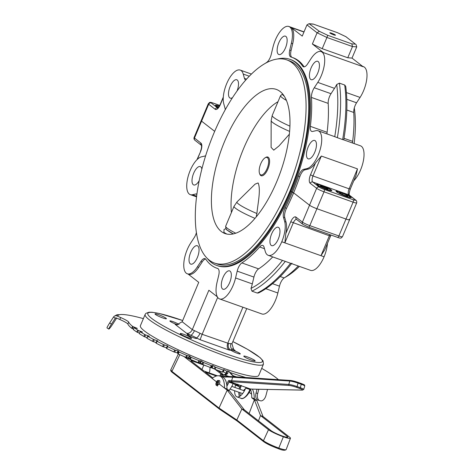 <?xml version="1.0" encoding="UTF-8"?>
<svg xmlns="http://www.w3.org/2000/svg" width="474" height="474" viewBox="0 0 474 474"><rect width="100%" height="100%" fill="white"/><g stroke="black" fill="none" stroke-linecap="round" stroke-linejoin="round"><path stroke-width="0.71" d="M350.677 196.828A8.212 1.013 22.8 0 0 342.4 192.734A8.212 1.013 22.8 0 0 336.054 191.141A8.212 1.013 22.8 0 0 336.576 191.822A8.212 1.013 22.8 0 0 344.853 195.916A8.212 1.013 22.8 0 0 351.198 197.51A8.212 1.013 22.8 0 0 350.677 196.828M331.29 189.944A8.212 1.013 22.8 0 0 323.013 185.844A8.212 1.013 22.8 0 0 316.668 184.256A8.212 1.013 22.8 0 0 317.189 184.931A8.212 1.013 22.8 0 0 325.472 189.031A8.212 1.013 22.8 0 0 331.812 190.619A8.212 1.013 22.8 0 0 331.29 189.944M232.467 97.662A9.753 4.029 109.6 0 1 230.24 98.148A9.753 4.029 109.6 0 1 230.186 86.369A9.753 4.029 109.6 0 1 236.769 79.762A9.753 4.029 109.6 0 1 237.071 90.931M278.819 42.761A9.753 4.029 109.6 0 1 285.407 36.154A9.753 4.029 109.6 0 1 285.461 47.927A9.753 4.029 109.6 0 1 278.872 54.534A9.753 4.029 109.6 0 1 278.819 42.761M311.11 67.9A9.753 4.029 109.6 0 1 317.693 61.294A9.753 4.029 109.6 0 1 317.746 73.067A9.753 4.029 109.6 0 1 311.157 79.679A9.753 4.029 109.6 0 1 311.11 67.9M308.136 147.064A9.753 4.029 109.6 0 1 314.718 140.458A9.753 4.029 109.6 0 1 314.772 152.231A9.753 4.029 109.6 0 1 308.183 158.843A9.753 4.029 109.6 0 1 308.136 147.064M265.624 63.137A111.929 46.239 109.6 0 1 266.578 62.503A8.212 3.395 109.6 0 0 270.281 57.324A8.212 3.395 109.6 0 0 271.276 54.285L272.9 47.453A20.026 8.271 109.6 0 1 288.844 26.473A20.026 8.271 109.6 0 1 291.38 43.235L289.756 50.066A8.212 3.395 109.6 0 0 290.793 56.939A8.212 3.395 109.6 0 0 290.858 56.963A111.929 46.239 109.6 0 1 291.706 57.241A111.929 46.239 109.6 0 1 302.649 66.141A8.212 3.395 109.6 0 0 303.449 66.798A8.212 3.395 109.6 0 0 307.573 63.943L311.08 58.575A20.026 8.271 109.6 0 1 321.129 51.619A20.026 8.271 109.6 0 1 321.236 75.787A20.026 8.271 109.6 0 1 317.776 82.393L314.268 87.761A8.212 3.395 109.6 0 0 311.442 97.437A111.929 46.239 109.6 0 1 310.357 126.351A8.212 3.395 109.6 0 0 311.726 131.422A8.212 3.395 109.6 0 0 312.627 131.458L315.957 130.694A20.026 8.271 109.6 0 1 318.155 130.783A20.026 8.271 109.6 0 1 318.261 154.951A20.026 8.271 109.6 0 1 306.945 168.602L308.266 169.07A20.026 8.271 109.6 0 0 315.488 162.961L321.348 156.047L357.479 168.886L356.045 175.38L350.298 189.061L349.101 188.812L357.479 168.886M334.745 136.672A130.154 53.769 -70.4 0 0 336.7 84.52L339.408 83.14L344.699 85.018L345.736 86.375C347.786 101.845 347.128 119.685 343.757 139.889L360.453 145.808A20.026 8.271 109.6 0 1 360.56 169.982A20.026 8.271 109.6 0 1 353.794 180.742M343.555 139.812L342.649 139.575A132.21 54.617 -70.4 0 0 344.699 85.018M339.408 83.14A132.21 54.617 109.6 0 1 337.358 137.697L342.649 139.575M337.358 137.697L334.745 136.678M362.634 66.366L363.428 66.644A20.026 8.271 109.6 0 1 363.534 90.818A20.026 8.271 109.6 0 1 360.068 97.425L356.566 102.793A8.212 3.395 109.6 0 0 353.74 112.468A111.929 46.239 109.6 0 1 352.656 141.376A8.212 3.395 109.6 0 0 352.555 143.006M321.129 51.619L322.45 52.087A20.026 8.271 109.6 0 1 323.446 52.638L312.372 44.011L317.088 32.795L319.346 31.314L327.753 35.313L351.844 43.875L355.476 44.153L345.925 36.711L355.476 44.153M331.587 33.198A3.081 0.379 22.8 0 0 329.797 32.819A3.081 0.379 22.8 0 0 333.684 34.833A3.081 0.379 22.8 0 0 335.474 35.206A3.081 0.379 22.8 0 0 331.587 33.198M218.318 107.521A8.212 1.013 -157.2 0 1 215.877 106.04A8.212 1.013 -157.2 0 1 215.356 105.364A8.212 1.013 -157.2 0 1 219.361 106.105M277.58 58.972A109.364 45.178 109.6 0 1 289.964 59.345A109.364 45.178 109.6 0 1 290.556 191.366L291.439 191.68A109.364 45.178 109.6 0 1 217.613 265.76L216.737 265.446A109.364 45.178 109.6 0 1 207.215 258.342M289.964 59.345L290.846 59.659A109.364 45.178 109.6 0 1 291.439 191.68L293.631 192.829A111.929 46.239 109.6 0 1 286.509 208.323A8.212 3.395 109.6 0 0 284.797 217.75L286 222.039A20.026 8.271 109.6 0 1 285.792 233.611L290.769 221.773A7.187 2.968 109.6 0 1 295.977 217.098L302.424 222.116A6.162 0.764 22.8 0 0 309.806 225.624L338.88 235.957A6.162 0.764 22.8 0 0 342.465 236.716C341.244 237.699 341.636 238.92 337.494 237.35A2.056 0.847 -70.4 0 0 338.88 235.957L345.99 219.053A6.162 0.764 22.8 0 0 349.575 219.806A6.162 0.764 22.8 0 0 349.184 219.296M304.172 66.864A8.212 3.395 109.6 0 1 303.97 66.615A111.929 46.239 109.6 0 0 293.027 57.71L291.706 57.241M291.889 57.307A8.212 3.395 109.6 0 1 291.077 50.534L292.701 43.703A20.026 8.271 109.6 0 0 291.16 27.498L302.24 36.119L306.956 24.903L309.06 23.7L319.346 31.314M225.215 109.761A8.212 3.395 109.6 0 0 224.99 108.137L223.781 103.847A20.026 8.271 109.6 0 1 227.733 81.35A20.026 8.271 109.6 0 1 240.205 70.087A20.026 8.271 109.6 0 1 243.227 74.062L249.247 76.201M223.266 97.614L220.339 104.588A7.187 2.968 109.6 0 1 215.125 109.257A2.056 1.855 -52.1 0 1 217.679 108.007L211.238 102.988A2.056 1.855 127.9 0 0 208.684 104.239A6.162 0.764 -157.2 0 1 208.293 103.729L201.183 120.639A6.162 0.764 22.8 0 0 201.574 121.148L214.681 131.351L201.574 121.148L194.47 138.058L200.911 143.077A7.187 2.968 109.6 0 1 200.591 151.556L197.308 159.371M245.739 80.005A8.212 3.395 109.6 0 1 245.668 79.982A8.212 3.395 109.6 0 1 244.43 78.352L243.227 74.062M322.213 48.692L347.768 57.769L352.484 46.553L326.93 37.476L322.213 48.692L312.372 44.011M323.446 52.638L363.102 66.727L352.022 58.101L347.768 57.769M356.033 44.473L356.738 46.885L352.484 46.553L351.844 43.875M306.956 24.903L317.088 32.795L326.93 37.476L327.753 35.313M345.925 36.711L337.518 32.7L313.225 24.067L309.06 23.7M313.225 24.067L337.5 32.712M356.738 46.885L352.022 58.101M327.001 133.923A8.212 3.395 109.6 0 1 327.101 132.299A111.929 46.239 109.6 0 0 328.186 103.391A8.212 3.395 109.6 0 1 331.012 93.71L334.514 88.342A20.026 8.271 109.6 0 0 336.7 84.52M306.945 168.602L303.615 169.36A8.212 3.395 109.6 0 0 298.513 176.15L299.835 176.618A8.212 3.395 109.6 0 1 304.936 169.834L308.266 169.07M298.513 176.15A111.929 46.239 109.6 0 1 292.31 192.361A111.929 46.239 109.6 0 1 285.188 207.855L286.509 208.323M299.835 176.618A111.929 46.239 109.6 0 1 293.631 192.829L309.528 205.206A6.162 0.764 22.8 0 0 316.91 208.72L309.806 225.624A2.056 0.847 109.6 0 1 308.42 227.016A2.056 0.847 109.6 0 1 308.313 226.963M295.977 217.098A2.056 1.855 -52.1 0 0 296.481 219.344L302.922 224.362A2.056 1.855 -52.1 0 1 302.424 222.116L316.638 188.297A6.162 0.764 22.8 0 0 324.02 191.81A2.056 0.847 109.6 0 0 324.109 189.387L353.189 199.72A2.056 0.847 -70.4 0 1 353.1 202.143A6.162 0.764 22.8 0 0 356.685 202.896L349.575 219.806A6.162 0.764 22.8 0 1 345.99 219.053L353.1 202.143L324.02 191.81L316.91 208.72L345.99 219.053L316.91 208.72A6.162 0.764 22.8 0 1 309.528 205.206L293.631 192.829L290.556 191.366A109.364 45.178 109.6 0 1 216.737 265.446M263.467 364.18L258.727 375.449A64.18 7.934 -157.2 0 1 221.399 367.581A64.18 7.934 -157.2 0 1 140.399 325.709L145.139 314.44A64.18 7.934 -157.2 0 0 226.139 356.312A64.18 7.934 -157.2 0 0 263.467 364.18L263.034 360.821L260.108 357.633L247.475 349.291L232.853 341.594A62.124 7.679 22.8 0 1 262.323 361.591A62.124 7.679 22.8 0 1 226.228 353.888A62.124 7.679 22.8 0 1 152.036 318.688A62.124 7.679 22.8 0 1 182.686 320.525L159.436 313.498L152.089 312.253L148.949 312.218L145.921 313.344L145.139 314.44M188.012 337.583A6.162 0.764 -157.2 0 1 180.233 333.56A6.162 0.764 -157.2 0 1 183.817 334.318A6.162 0.764 -157.2 0 1 191.591 338.335A6.162 0.764 -157.2 0 1 188.012 337.583M193.676 337.772A5.137 0.634 -157.2 0 1 187.194 334.425A5.137 0.634 -157.2 0 1 190.181 335.053A5.137 0.634 -157.2 0 1 190.584 335.201A5.137 0.634 -157.2 0 1 196.165 337.849A5.137 0.634 -157.2 0 1 196.663 338.406A5.137 0.634 -157.2 0 1 193.676 337.772M251.564 360.163A6.162 0.764 -157.2 0 1 243.79 356.146A6.162 0.764 -157.2 0 1 247.369 356.898A6.162 0.764 -157.2 0 1 255.148 360.921A6.162 0.764 -157.2 0 1 251.564 360.163M229.303 350.102L200.099 339.722L202.149 334.312L228.628 343.466A5.137 4.776 -85.6 0 0 231.004 350.233A5.137 0.634 -157.2 0 1 230.814 349.925A5.137 0.634 -157.2 0 1 233.415 350.416A5.137 0.634 -157.2 0 1 233.801 350.553A5.137 0.634 -157.2 0 1 240.277 353.9A5.137 0.634 -157.2 0 1 237.29 353.272A5.137 0.634 -157.2 0 1 231.004 350.233L229.303 350.102C227.271 348.591 226.738 346.352 227.704 343.395L242.913 307.217M162.813 317.959A6.162 0.764 -157.2 0 1 155.034 313.942A6.162 0.764 -157.2 0 1 158.618 314.695A6.162 0.764 -157.2 0 1 166.398 318.718A6.162 0.764 -157.2 0 1 162.813 317.959M177.768 324.761A5.137 0.634 -157.2 0 1 176.772 324.441A5.137 0.634 -157.2 0 1 176.381 324.311A5.137 0.634 -157.2 0 1 169.905 320.957A5.137 0.634 -157.2 0 1 172.892 321.591A5.137 0.634 -157.2 0 1 179.048 324.518M205.663 155.709A8.212 3.395 109.6 0 1 204.845 156.053L201.515 156.817A20.026 8.271 109.6 0 0 188.421 175.433A20.026 8.271 109.6 0 0 190.305 194.636L196.58 196.864M196.437 232.574A8.212 3.395 109.6 0 1 195.614 234.944A8.212 3.395 109.6 0 1 194.192 237.652L190.69 243.02A20.026 8.271 109.6 0 0 183.936 261.921A20.026 8.271 109.6 0 0 187.331 273.8L188.652 274.268A20.026 8.271 109.6 0 0 198.707 267.312L202.208 261.944A8.212 3.395 109.6 0 1 205.609 259.023M285.188 207.855A8.212 3.395 109.6 0 0 283.476 217.276L284.678 221.571A20.026 8.271 109.6 0 1 281.775 241.752L281.769 241.77A20.026 8.271 109.6 0 1 268.254 255.332A20.026 8.271 109.6 0 1 265.239 251.356L264.03 247.067A8.212 3.395 109.6 0 0 262.792 245.431A8.212 3.395 109.6 0 0 259.645 246.99A111.929 46.239 109.6 0 1 241.882 262.916A8.212 3.395 109.6 0 0 237.19 271.134L235.566 277.965A20.026 8.271 109.6 0 1 233.137 285.378A20.026 8.271 109.6 0 1 219.616 298.94A20.026 8.271 109.6 0 1 217.08 282.184L218.71 275.353A8.212 3.395 109.6 0 0 217.667 268.474A8.212 3.395 109.6 0 0 217.602 268.456A111.929 46.239 109.6 0 1 216.754 268.177A111.929 46.239 109.6 0 1 205.811 259.272A8.212 3.395 109.6 0 0 205.011 258.62A8.212 3.395 109.6 0 0 200.887 261.476L197.385 266.844A20.026 8.271 109.6 0 1 187.331 273.8M272.514 283.683L279.482 286.16L277.859 292.991A20.026 8.271 109.6 0 1 275.43 300.409A20.026 8.271 109.6 0 1 261.915 313.972L219.616 298.94M291.937 263.159C280.774 277.468 269.665 287.398 258.603 292.938L257.246 293.05L251.961 291.172L250.989 288.417A20.026 8.271 -70.4 0 0 252.304 283.914L253.928 277.083A8.212 3.395 -70.4 0 1 258.626 268.865A111.929 46.239 -70.4 0 0 272.734 256.926M271.638 233.878A9.753 4.029 109.6 0 1 278.226 227.271A9.753 4.029 109.6 0 1 278.279 239.05A9.753 4.029 109.6 0 1 271.691 245.656A9.753 4.029 109.6 0 1 271.638 233.878M223.005 277.491A9.753 4.029 109.6 0 1 229.588 270.879A9.753 4.029 109.6 0 1 229.641 282.658A9.753 4.029 109.6 0 1 223.058 289.264A9.753 4.029 109.6 0 1 223.005 277.491M190.72 252.346A9.753 4.029 109.6 0 1 197.303 245.739A9.753 4.029 109.6 0 1 197.356 257.518A9.753 4.029 109.6 0 1 190.767 264.125A9.753 4.029 109.6 0 1 190.72 252.346M199.228 180.606A9.753 4.029 109.6 0 1 193.742 184.961A9.753 4.029 109.6 0 1 193.694 173.182A9.753 4.029 109.6 0 1 200.277 166.575A9.753 4.029 109.6 0 1 201.871 169.046M217.347 296.837L208.868 290.236L192.308 329.631L202.149 334.312L217.679 297.376M281.775 241.752L284.862 242.848L285.792 233.611M324.814 249.679L320.987 255.687L324.074 256.784A20.026 8.271 109.6 0 1 310.553 270.358L268.254 255.332M327.451 243.399A20.026 8.271 109.6 0 1 324.074 256.784L281.769 241.77M279.482 286.16A8.212 3.395 109.6 0 1 284.181 277.942A111.929 46.239 109.6 0 0 298.288 266.003M190.305 194.636A20.026 8.271 109.6 0 0 192.503 194.719L195.833 193.961A8.212 3.395 109.6 0 1 196.734 193.996A8.212 3.395 109.6 0 1 196.941 194.091M201.343 145.269L194.968 140.304A2.056 1.855 127.9 0 1 194.47 138.058A6.162 0.764 -157.2 0 1 194.073 137.549L201.183 120.639A6.162 0.764 22.8 0 0 201.574 121.148L208.684 104.239L215.125 109.257M188.125 274.085L198.736 282.344L182.176 321.745L192.308 329.631C190.88 332.404 188.996 333.637 186.649 333.329L175.072 324.311L176.909 324.755L182.176 321.745M175.072 324.311L176.772 324.441A5.137 4.776 -85.6 0 0 177.685 324.761M186.649 333.329L190.584 335.201A5.137 1.778 115.4 0 0 194.441 330.651M200.099 339.722L196.165 337.849A5.137 1.778 115.4 0 0 200.016 333.299M228.628 343.466L231.034 343.65A5.137 4.776 -85.6 0 0 233.415 350.416L235.116 350.547L233.723 349.741L231.958 343.721L246.735 308.574M280.11 91.506A76.504 31.604 109.6 0 1 278.659 176.95A76.504 31.604 109.6 0 1 225.079 233.575A76.504 31.604 109.6 0 1 221.275 231.472A76.504 31.604 109.6 0 1 222.727 146.028A76.504 31.604 109.6 0 1 276.306 89.402A76.504 31.604 109.6 0 1 280.11 91.506M226.85 234.067L223.918 232.408L224.042 229.434L225.968 228.664M286.794 59.89L289.436 60.832A107.823 44.538 109.6 0 1 294.798 63.794A107.823 44.538 109.6 0 1 292.754 184.214A107.823 44.538 109.6 0 1 217.234 264.024L214.592 263.088A107.823 44.538 109.6 0 1 209.23 260.119A107.823 44.538 109.6 0 1 211.274 139.7A107.823 44.538 109.6 0 1 286.794 59.89A107.823 44.538 109.6 0 1 292.156 62.852A107.823 44.538 109.6 0 1 290.112 183.278A107.823 44.538 109.6 0 1 214.592 263.088M226.501 229.345A22.592 2.791 22.8 0 0 227.745 230.53A22.592 2.791 22.8 0 0 233.255 233.949M354.297 107.959A107.823 44.538 109.6 0 1 354.155 143.575M299.402 266.4A107.823 44.538 109.6 0 1 284.732 277.58M282.338 93.621L282.8 94.723A22.592 2.791 22.8 0 0 284.299 96.263M259.521 173.366L259.788 174.118A9.936 4.106 -70.4 0 0 267.887 169.028A9.936 4.106 -70.4 0 0 269.457 159.56A9.936 4.106 -70.4 0 0 265.718 157.427L265.037 157.842A9.243 3.816 -70.4 0 0 260.765 163.737A9.243 3.816 -70.4 0 0 259.521 173.366A9.243 3.816 -70.4 0 0 267.058 168.631A9.243 3.816 -70.4 0 0 268.515 159.827A9.243 3.816 -70.4 0 0 265.037 157.842M278.007 101.709A72.652 30.01 -70.4 0 0 277.183 102.188A72.652 30.01 -70.4 0 0 243.618 148.51A72.652 30.01 -70.4 0 0 231.401 212.577M256.896 213.519A23.113 2.856 -157.2 0 1 238.41 203.939A23.113 2.856 -157.2 0 1 237.018 201.906L255.101 184.125L258.111 182.946C261.026 189.339 257.921 203.186 256.896 213.519L256.185 216.979M289.324 134.255L278.949 145.986L273.753 150.151L271.098 147.361L271.152 120.716A23.113 2.856 -157.2 0 0 272.651 122.476A23.113 2.856 -157.2 0 0 289.596 131.393M347.845 196.236L346.755 195.175L342.542 193.262L339.408 192.414L340.498 193.475L344.711 195.389L347.845 196.236M346.464 195.863L346.755 195.175M342.139 194.222L342.542 193.262M327.961 189.304L328.103 188.729L320.525 185.565L320.377 186.14L324.098 188.012L327.961 189.304M327.872 189.28L328.103 188.729M323.938 187.929L324.388 186.863M178.354 351.299A5.706 0.705 -157.2 0 1 177.928 351.104M137.27 328.452L134.183 327.617L133.455 329.566M131.719 328.31L132.542 326.355L133.271 326.728L132.447 328.683L131.719 328.31A77.019 9.521 -157.2 0 1 127.85 324.056A10.274 1.268 22.8 0 0 119.815 319.488L116.213 317.918A0.758 0.747 61.6 0 0 115.295 318.196L111.467 324.127A6.523 0.492 123.5 0 0 108.777 329.08A6.523 0.492 123.5 0 0 108.842 329.075A105.24 7.916 123.5 0 0 109.026 328.992A6.523 0.492 123.5 0 0 113.446 323.072L116.651 318.107M136.856 332.067L137.679 330.111L138.485 330.496L137.661 332.452L136.856 332.067A77.019 9.521 -157.2 0 1 133.425 329.649M142.401 332.102L140.156 331.587L139.291 333.655L140.156 331.587M152.563 341.316L153.386 339.36L154.263 339.734L153.44 341.689L152.563 341.316A77.019 9.521 -157.2 0 1 146.97 338.235L147.029 338.086M157.629 341.043L156.734 341.073L157.036 341.292L156.213 343.247L155.916 343.028L156.752 341.108M162.653 346.524L163.471 344.568L164.354 344.918L163.53 346.873L162.653 346.524A77.019 9.521 -157.2 0 1 156.213 343.247M211.291 365.596L211.914 365.762L211.09 367.717L210.468 367.551L211.291 365.596A77.019 9.521 -157.2 0 1 203.613 362.551L202.789 364.506L200.573 362.977L198.114 362.592A77.019 9.521 -157.2 0 1 190.4 359.339L188.818 357.994L185.778 357.325A77.019 9.521 -157.2 0 1 178.265 353.959L177.637 353.012L173.834 351.915L174.657 349.96A77.019 9.521 -157.2 0 1 171.078 348.272A77.019 9.521 -157.2 0 1 167.577 346.589L166.753 348.544L166.35 348.26L166.955 347.934L167.529 346.565M173.834 351.915A77.019 9.521 -157.2 0 1 170.255 350.227A77.019 9.521 -157.2 0 1 166.753 348.544M177.732 353.64L178.556 351.684L179.089 352.004L178.265 353.959M188.51 357.888L189.333 355.927L189.641 356.039L188.954 358.077M189.754 358.984L190.572 357.023L191.223 357.378L190.4 359.339M223.793 370.2L222.97 372.155L222.466 372.054L223.29 370.099L223.793 370.2L223.692 369.572L224.119 369.726L223.295 371.681L225.891 373.18M226.246 372.546L226.892 371.326M224.119 369.726L226.785 371.266M222.97 372.155L223.45 370.153M223.29 370.099A77.019 9.521 -157.2 0 1 215.877 367.356L215.054 369.311L214.236 368.926L215.06 366.965L215.877 367.356M222.466 372.054A77.019 9.521 -157.2 0 1 215.054 369.311L221.814 374.448M211.914 365.762L212.962 365.602L212.139 367.557L214.236 368.926M212.962 365.602L215.06 366.965M212.139 367.557L211.694 367.386L212.518 365.43M211.09 367.717L211.694 367.386M210.468 367.551A77.019 9.521 -157.2 0 1 202.789 364.506M202.048 364.127L202.866 362.172L201.397 361.022L200.573 362.977M200.123 362.794L200.946 360.833L199.655 360.856L198.837 362.817M198.114 362.592L198.938 360.637L199.655 360.856M198.938 360.637A77.019 9.521 -157.2 0 1 191.223 357.378M190.572 357.023L189.778 356.122M189.333 355.927L187.396 355.642L186.578 357.603M185.778 357.325L186.602 355.37L187.396 355.642M186.602 355.37A77.019 9.521 -157.2 0 1 179.089 352.004M178.556 351.684L178.455 351.056L177.637 353.012M177.205 352.816L178.028 350.861L175.51 350.274L174.687 352.235M174.657 349.96L175.51 350.274M166.35 348.26L167.174 346.304L167.778 345.979L164.354 344.918M166.57 347.744L163.53 346.873M166.558 347.738L167.381 345.783M163.471 344.568A77.019 9.521 -157.2 0 1 157.036 341.292M157.712 340.847L154.263 339.734M156.112 342.554L153.44 341.689M153.386 339.36A77.019 9.521 -157.2 0 1 147.787 336.273L146.97 338.235M146.857 338.057L147.675 336.102L149.31 336.214L145.554 334.875L144.73 336.83L143.877 336.445A77.019 9.521 -157.2 0 1 139.291 333.655M147.029 337.648L144.73 336.83M143.877 336.445L144.7 334.49A77.019 9.521 -157.2 0 1 140.114 331.693M142.437 332.013L138.485 330.496M139.492 333.157L137.661 332.452M236.544 376.877A77.019 9.521 -157.2 0 1 232.811 375.657M243.535 377.345L243.725 376.895A77.019 9.521 -157.2 0 1 229.772 372.386M243.725 376.895A10.274 1.268 -157.2 0 1 245.526 377.476M258.342 400.216A105.24 62.147 -74.4 0 1 258.194 400.175A105.24 62.147 -74.4 0 1 258.04 400.133A6.523 3.851 -74.4 0 1 256.049 392.982L257.026 389.243M256.049 392.982L257.708 393.45L258.804 389.278M257.708 393.45A6.523 3.851 105.6 0 0 259.705 400.595L258.04 400.133M259.705 400.595A105.24 62.147 -74.4 0 0 259.853 400.637A105.24 62.147 -74.4 0 0 260.51 400.814A6.523 3.851 105.6 0 0 265.979 395.387L267.532 389.444M115.923 317.858L115.295 318.196L113.517 317.017A2.897 2.862 61.6 0 1 114.548 316.063L116.545 314.985A2.897 2.862 -118.4 0 1 118.749 314.777L119.407 314.683A89.331 11.038 -157.2 0 1 143.373 318.629M261.701 368.375A89.331 11.038 -157.2 0 1 278.445 379.662M114.548 316.063A2.897 2.862 61.6 0 1 117.037 315.962L120.639 317.527A10.274 1.268 -157.2 0 1 128.673 322.101L127.85 324.056M108.777 329.08L107 327.901A6.523 0.492 -56.5 0 1 109.684 322.948L111.467 324.127M113.517 317.017L109.684 322.948M132.542 326.355A77.019 9.521 -157.2 0 1 128.673 322.101M137.3 328.381L133.271 326.728M133.55 329.134L132.447 328.683M137.679 330.111A77.019 9.521 -157.2 0 1 134.243 327.688M144.7 334.49L145.554 334.875M167.174 346.304L167.577 346.589M178.028 350.861L178.455 351.056M200.946 360.833L201.397 361.022M202.866 362.172L203.613 362.551M211.185 365.857L211.653 366.372M200.745 361.407L201.094 361.745M202.671 362.634L203.405 363.037L202.682 362.61M203.37 363.12L202.599 362.806L203.364 363.143M211.783 366.064L211.392 365.632M211.191 365.833L211.665 366.349M203.453 362.924L202.724 362.521M203.399 363.048L202.629 362.734M201.225 361.431L200.751 361.431L201.1 361.721M210.059 367.391L209.745 371.332L208.981 372.813M252.322 389.124A27.006 11.157 109.6 0 1 254.248 398.652L256.884 400.708L263.017 416.48L289.65 437.218A12.585 1.558 -157.2 0 1 290.455 438.249A12.585 1.558 -157.2 0 1 283.357 436.791A12.585 1.558 -157.2 0 1 268.503 429.705L241.87 408.967L227.188 390.155L219.332 384.041A2.933 1.215 109.6 0 0 218.81 380.551M170.77 369.85L171.908 371.361A0.818 0.735 127.9 0 0 172.098 372.28C170.972 371.373 170.533 370.567 170.77 369.85L178.325 353.989M263.017 416.48L260.552 415.603L287.185 436.341A9.717 1.203 -157.2 0 1 287.807 437.141A9.717 1.203 -157.2 0 1 282.38 436.033A9.717 1.203 -157.2 0 1 270.968 430.576L244.335 409.844L241.87 408.967L236.822 420L263.449 440.731A13.011 1.606 22.8 0 0 278.813 448.066A13.011 1.606 22.8 0 0 286.16 449.571C285.022 450.691 282.386 450.383 278.25 448.641C272.769 446.472 268.788 445.104 263.633 441.649L263.633 441.649A0.818 0.735 -52.1 0 1 263.449 440.731L268.503 429.705M250.491 389.498A27.006 11.157 109.6 0 1 251.617 394.167L249.158 392.253M254.242 398.652L251.777 397.775L251.617 394.167M216.523 381.854L212.121 378.43A27.006 11.157 109.6 0 1 219.723 376.018A27.006 11.157 109.6 0 1 224.546 388.099L227.01 388.976L226.839 385.362A27.006 11.157 109.6 0 0 222.188 376.895L219.723 376.018L220.451 374.733L219.806 376.048M227.01 388.976L229.671 391.044L244.335 409.844M229.671 391.044L227.188 390.155L219.012 408.037L219.367 409.044L172.098 372.28M287.185 436.341L286.829 437.265M256.884 400.708L254.402 399.825L260.504 415.52L258.466 420.847M191.277 361.152L191.449 360.744M201.96 369.471L203.808 365.057M237.036 420.936L263.633 441.649A0.818 0.735 -52.1 0 0 263.822 441.75A12.2 1.505 -157.2 0 0 278.208 448.623L278.25 448.641M237.184 421.007L236.822 420L219.012 408.037L171.908 371.361L179.853 354.682M278.208 448.623L278.813 448.066L283.357 436.791M216.896 385.623L219.332 384.041M212.121 378.424L184.036 356.555M217.957 370.401L223.538 374.744M234.849 383.549L238.197 386.162M186.217 357.503A17.301 2.139 22.8 0 0 202.362 364.547L202.38 364.553A17.301 2.139 22.8 0 0 205.55 365.614M211.167 367.676L214.106 368.837M202.38 364.553L207.061 366.218M232.195 382.53L235.685 385.244M216.375 376.006L205.295 372.066L212.785 377.902M217.37 375.793L203.962 371.029L191.093 361.01C190.601 360.554 191.17 360.596 192.788 361.141L202.362 364.547M229.511 382.311L229.76 381.665M251.777 397.775L254.354 399.783L249.099 413.547M249.146 392.282L251.528 394.131M216.766 382.346A1.594 0.658 -70.4 0 1 217.791 381.38A1.594 0.658 -70.4 0 1 217.88 383.105A1.594 0.658 -70.4 0 1 216.725 384.378A1.594 0.658 -70.4 0 1 216.671 382.577L216.292 382.382A2.607 1.078 -70.4 0 0 216.322 385.315A2.607 1.078 -70.4 0 0 218.147 383.573A2.607 1.078 -70.4 0 0 218.064 380.409A2.607 1.078 -70.4 0 0 216.452 382.008L217.975 382.779M216.671 382.577L217.91 383.016M217.927 382.945L216.292 382.382M234.026 376.712L229.262 371.669A0.818 0.628 146.5 0 0 228.96 371.456L227.953 371.101A0.818 0.729 167.2 0 0 226.856 371.456L225.209 374.383A0.818 0.729 167.2 0 0 225.132 374.584A0.818 0.818 0 0 1 225.221 374.288L225.298 374.229M228.717 376.463L224.516 374.928A0.818 0.681 -95.7 0 0 224.018 374.786M235.14 383.656A18.871 6.66 29.4 0 0 237.255 385.007L237.835 384.13M246.249 387.519L250.444 389.012L253.086 389.13A0.818 0.735 92.6 0 0 253.294 389.172L302.453 390.126L303.733 389.427A6.523 0.747 16.6 0 0 300.273 387.691L301.292 384.278L298.081 383.134L297.068 386.553L300.273 387.691A0.818 0.338 -70.4 0 1 299.698 388.449L296.487 387.311A0.818 0.338 -70.4 0 0 297.068 386.553A6.523 0.747 16.6 0 0 288.784 384.444A0.818 0.723 93.8 0 0 289.241 385.469L229.457 381.558L246.249 387.519A0.818 0.338 -70.4 0 0 245.739 388.076A13.041 5.386 109.6 0 1 236.959 396.856A13.041 5.386 109.6 0 1 234.636 390.748M234.986 387.489A13.041 5.386 109.6 0 1 235.501 385.178L238.908 386.5L239.489 387.489L240.567 387.649L241.379 385.439M237.954 385.421L239.85 385.131L240.97 386.322L238.908 386.5L237.954 385.421M245.325 389.012A3.685 1.523 -70.4 0 0 243.612 390.558M229.457 381.558A0.818 0.735 92.6 0 1 228.989 380.533L288.784 384.444L289.804 381.031L232.669 377.239L231.65 380.652A0.818 0.723 93.8 0 0 232.106 381.677A0.818 0.735 92.6 0 1 231.638 380.652L232.651 377.233L226.999 376.984A41.327 17.07 109.6 0 1 220.463 374.881A0.818 0.729 134.5 0 1 221.488 374.401A0.818 0.587 -76.4 0 0 221.352 374.341L221.352 374.341A0.818 0.587 -76.4 0 0 221.002 374.395M232.669 377.239A0.818 0.723 -86.2 0 1 233.409 376.67L290.544 380.462A0.818 0.723 -86.2 0 0 289.804 381.031A6.523 0.747 -163.4 0 1 298.081 383.134A0.818 0.338 -70.4 0 0 298.004 382.352A0.818 0.338 -70.4 0 0 297.962 382.346A5.706 0.652 16.6 0 0 290.722 380.498M227.929 376.457A0.818 0.735 92.6 0 0 226.999 376.984A0.818 0.723 81.7 0 1 227.579 376.427L224.22 376.143A40.509 16.738 -70.4 0 1 221.488 374.401L224.261 374.881A0.818 0.699 -86.4 0 0 223.971 374.78L221.352 374.341A0.818 0.818 0 0 0 220.451 374.733L220.606 374.661M227.733 376.415L233.392 376.67A0.818 0.735 92.6 0 0 232.651 377.233M302.453 390.126A0.818 0.747 91.1 0 1 302.234 390.084L253.086 389.13A0.818 0.747 91.1 0 0 253.306 389.172M228.883 390.434A13.041 5.386 -70.4 0 0 233.149 383.602L228.954 382.115A13.041 5.386 109.6 0 1 226.975 385.96M226.691 384.284A12.223 5.048 -70.4 0 0 227.976 381.647A1.629 0.675 -70.4 0 1 228.989 380.533M228.853 376.469L224.516 374.928A18.871 6.66 -150.6 0 0 227.953 371.101A0.818 0.338 -70.4 0 0 227.852 370.994A0.818 0.338 -70.4 0 0 227.81 370.988M224.066 374.78L226.655 373.571A18.053 6.369 29.4 0 0 226.856 371.456L226.981 371.296M233.919 376.706A18.871 6.66 -150.6 0 1 228.96 371.456A0.818 0.338 -70.4 0 0 228.859 371.355A0.818 0.338 -70.4 0 0 228.818 371.343A0.818 0.338 -70.4 0 0 228.717 371.367M353.189 199.72A4.106 0.51 -157.2 0 0 355.316 199.886A2.056 1.855 -52.1 0 1 355.79 200.141C356.596 200.668 356.892 201.586 356.685 202.896M321.348 156.047L312.976 175.972L349.101 188.812A5.137 2.121 109.6 0 0 348.876 194.867A2.056 1.855 -52.1 0 1 349.344 195.122L355.79 200.141M310.192 183.284L316.638 188.297A2.056 1.855 -52.1 0 1 319.192 187.046L312.745 182.028A2.056 1.855 127.9 0 0 310.192 183.284A7.187 2.968 109.6 0 1 310.511 174.799L312.976 175.972A5.137 2.121 -70.4 0 0 312.745 182.028L348.876 194.867L355.316 199.886M310.511 174.799L315.488 162.961M302.649 66.141L303.97 66.615M289.756 50.066L291.077 50.534M291.38 43.235L292.701 43.703M213.146 103.077A2.056 0.847 109.6 0 1 213.264 103.095A2.056 0.847 109.6 0 1 213.365 103.154L219.74 105.418M211.238 102.988A4.106 0.51 -157.2 0 1 213.365 103.154M220.339 104.588L220.209 104.416C218.49 107.468 217.613 108.7 217.572 108.113L217.933 108.143M244.43 78.352L246.539 79.105M291.16 27.498L303.952 32.042M313.427 24.156L309.795 23.878M346.411 92.572L360.068 97.425M346.808 99.327L356.566 102.793M346.826 110.009L353.74 112.468M344.017 138.307L352.656 141.376M310.357 126.351L327.101 132.299M311.442 97.437L328.186 103.391M314.268 87.761L331.012 93.71M317.776 82.393L334.514 88.342M303.615 169.36L304.936 169.834M324.109 189.387A4.106 0.51 -157.2 0 1 319.192 187.046M265.831 288.719L277.859 292.991M235.566 277.965L252.304 283.914M283.476 217.276L284.797 217.75M284.678 221.571L286 222.039M296.594 219.432A5.137 2.121 -70.4 0 0 293.228 222.94L284.862 242.848M320.987 255.687L329.359 235.779L290.769 221.773M329.904 234.654A5.137 2.121 109.6 0 0 329.359 235.779L330.55 236.028L324.803 249.709M337.393 237.296A2.056 0.847 -70.4 0 0 337.494 237.35L308.42 227.016L302.922 224.362M280.258 276.549L284.181 277.942M259.645 246.99L264.492 248.714M237.19 271.134L253.928 277.083M241.882 262.916L258.626 268.865M250.989 288.417A130.154 53.769 -70.4 0 0 282.486 260.386M285.277 261.381A132.21 54.617 109.6 0 1 251.961 291.172M257.246 293.05A132.21 54.617 -70.4 0 0 290.562 263.26M200.887 261.476L202.208 261.944M197.385 266.844L198.707 267.312M195.833 193.961L196.906 194.34M192.503 194.719L196.663 196.2M196.965 159.702L200.591 151.556M201.337 145.263A2.056 1.855 -52.1 0 1 200.911 143.077M232.621 348.609L235.116 350.547M231.034 343.65L231.958 343.721M289.904 126.137A24.133 2.98 -157.2 0 1 273.747 117.493A24.133 2.98 -157.2 0 1 272.206 115.496L271.152 120.716M235.774 233.232A24.133 2.98 -157.2 0 1 227.212 228.184A24.133 2.98 -157.2 0 1 225.677 226.193L234.032 206.309A24.133 2.98 -157.2 0 0 235.572 208.305A24.133 2.98 -157.2 0 0 255.024 218.366M286.385 100.375A24.133 2.98 -157.2 0 1 282.101 97.608A24.133 2.98 -157.2 0 1 280.567 95.618L272.206 115.496M218.431 107.397A7.187 0.889 -157.2 0 1 219.154 106.2A7.187 0.889 -157.2 0 1 219.278 106.235L215.51 105.714M345.273 195.934A7.187 0.889 -157.2 0 1 337.198 191.911A7.187 0.889 -157.2 0 1 341.979 192.711A7.187 0.889 -157.2 0 1 350.055 196.74A7.187 0.889 -157.2 0 1 345.273 195.934M324.02 188.308A7.187 0.889 -157.2 0 1 317.61 184.664A7.187 0.889 -157.2 0 1 324.459 186.566A7.187 0.889 -157.2 0 1 330.87 190.204A7.187 0.889 -157.2 0 1 324.02 188.308M119.407 314.683L117.037 315.962M119.815 319.488L120.639 317.527M245.739 388.076L250.408 389.669C247.789 396.886 241.936 399.701 241.153 398.35A13.041 5.386 -70.4 0 0 249.934 389.569A0.818 0.338 -70.4 0 1 250.444 389.012A0.818 0.735 92.6 0 0 250.639 389.053L253.282 389.166M239.489 387.489A13.041 5.386 -70.4 0 0 239.18 388.982M238.831 392.235A13.041 5.386 -70.4 0 0 239.447 396.501M240.431 395.855A12.223 5.048 109.6 0 1 239.945 392.632M240.223 389.355A12.223 5.048 109.6 0 1 240.567 387.649M250.835 389.012L250.361 389.598M290.544 380.462L301.215 383.49C305.937 385.415 304.255 384.876 304.752 386.014A6.523 0.747 -163.4 0 0 301.292 384.278A0.818 0.338 -70.4 0 0 301.215 383.49A0.818 0.338 -70.4 0 0 301.174 383.484L298.045 382.37M302.234 390.084A5.706 0.652 -163.4 0 0 299.698 388.449M296.487 387.311A5.706 0.652 -163.4 0 0 289.241 385.469M318.155 130.783L334.928 136.737M349.433 195.211C348.917 194.743 349.208 192.693 350.298 189.061M208.293 103.729C209.81 102.615 208.874 101.584 213.264 103.095L219.746 105.4M223.307 97.046L220.209 104.416M240.205 70.087L251.386 74.057M288.844 26.473L304.024 31.871M337.518 32.7L346.109 36.782M330.55 236.028L331.012 235.045M216.754 268.177L217.892 268.58M200.461 151.384C201.515 148.528 201.8 146.478 201.326 145.234L201.414 145.322M194.968 140.304C194.056 139.504 193.759 138.586 194.073 137.549M349.575 219.806L342.465 236.716M225.677 226.193C225.713 228.628 226.394 230.044 227.716 230.429L233.338 233.931M237.018 201.906L234.032 206.309M282.54 94.095L280.567 95.618M277.183 102.188L278.013 101.685M350.837 197.64L348.775 195.821L343.946 193.487L338.886 191.674L336.214 191.496M331.45 190.755L329.424 188.954L324.465 186.555L318.836 184.623L316.828 184.605M156.734 341.073L155.916 343.028M259.853 400.637L258.194 400.175M134.183 327.617L133.366 329.572M237.018 420.924L219.219 408.973M290.455 438.249L286.16 449.571M218.064 380.409L219.575 380.699M244.4 390.837L231.81 386.363M227.615 384.87L226.738 384.562M242.617 393.58L230.026 389.107M216.322 385.315L217.619 386.008M241.153 398.35L236.959 396.856M304.752 386.014L303.733 389.427M227.852 370.994A0.818 0.818 0 0 0 226.868 371.361M229.262 371.669A0.818 0.818 0 0 0 228.859 371.355"/></g></svg>

